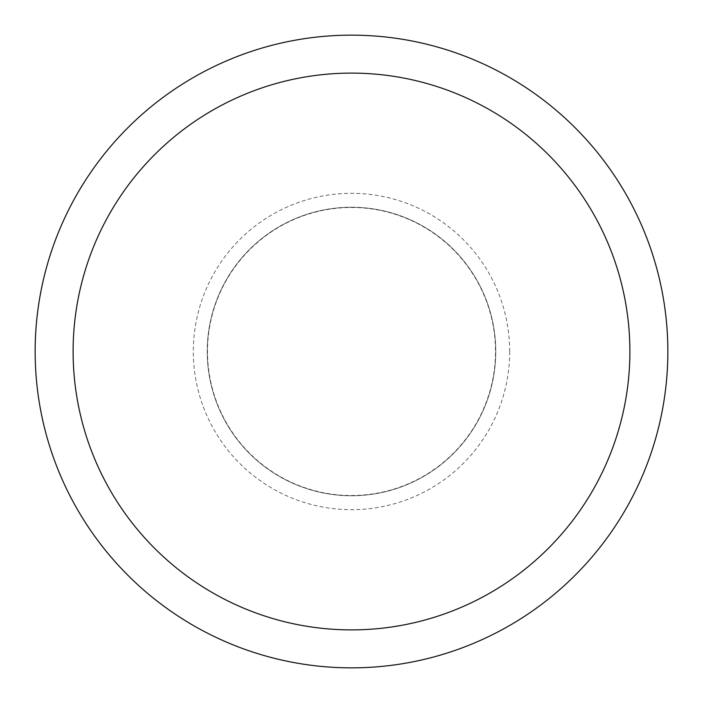 <?xml version="1.0" encoding="UTF-8"?>
<svg xmlns="http://www.w3.org/2000/svg" width="703" height="703" viewBox="0 0 703 703"><rect width="100%" height="100%" fill="white"/><g stroke="black" fill="none" stroke-linecap="round" stroke-linejoin="round"><path stroke-width="0.53" stroke-dasharray="3.52 2.64" d="M351.5 495.756A144.256 144.256 0 0 0 495.756 351.5A144.256 144.256 0 0 0 351.5 207.244A144.256 144.256 0 0 0 207.244 351.5A144.256 144.256 0 0 0 351.5 495.756A144.256 144.256 0 0 1 207.244 351.5A144.256 144.256 0 0 1 351.5 207.244A144.256 144.256 0 0 1 495.756 351.5A144.256 144.256 0 0 1 351.5 495.756A144.256 144.256 0 0 1 207.244 351.5A144.256 144.256 0 0 1 351.5 207.244A144.256 144.256 0 0 1 495.756 351.5A144.256 144.256 0 0 1 351.5 495.756M509.675 351.5A158.175 158.175 0 0 0 351.5 193.325A158.175 158.175 0 0 0 193.325 351.5A158.175 158.175 0 0 0 351.5 509.675A158.175 158.175 0 0 0 509.675 351.5M351.5 35.15A316.35 316.35 0 0 1 667.85 351.5A316.35 316.35 0 0 1 351.5 667.85A316.35 316.35 0 0 1 35.15 351.5A316.35 316.35 0 0 1 351.5 35.15M351.5 207.499A144.001 144.001 0 0 1 495.501 351.5A144.001 144.001 0 0 1 351.5 495.501A144.001 144.001 0 0 1 207.499 351.5A144.001 144.001 0 0 1 351.5 207.499"/><path stroke-width="1.05" d="M351.5 35.15A316.35 316.35 0 0 1 667.85 351.5A316.35 316.35 0 0 1 351.5 667.85A316.35 316.35 0 0 1 35.15 351.5A316.35 316.35 0 0 1 351.5 35.15M351.5 73.112A278.388 278.388 0 0 1 629.888 351.5A278.388 278.388 0 0 1 351.5 629.888A278.388 278.388 0 0 1 73.112 351.5A278.388 278.388 0 0 1 351.5 73.112"/></g></svg>
